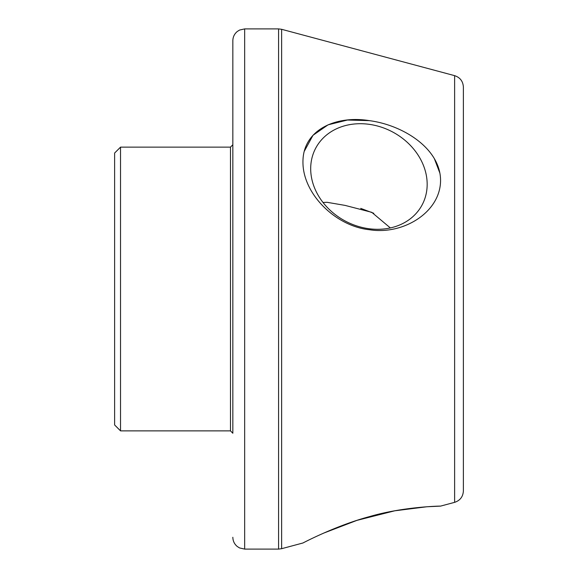 <?xml version="1.0" encoding="UTF-8"?>
<svg xmlns="http://www.w3.org/2000/svg" width="578" height="578" viewBox="0 0 578 578"><rect width="100%" height="100%" fill="white"/><g stroke="black" fill="none" stroke-linecap="round" stroke-linejoin="round"><path stroke-width="0.87" d="M120.527 430.87L114.617 424.96L114.617 153.04L120.527 147.13L120.527 430.87L230.478 430.87L230.478 147.13L120.527 147.13M368.93 124.292A60.293 50.438 28.2 0 0 315.783 148.026A60.293 50.438 28.2 0 0 368.93 228.722A60.293 50.438 28.2 0 1 323.001 202.459L327.119 202.314L345.088 205.4L371.77 212.321L390.352 227.934A60.293 50.438 28.2 0 1 368.93 228.722A60.293 50.438 28.2 0 0 422.077 204.988A60.293 50.438 28.2 0 0 368.93 124.292M369.624 229.748C335.623 226.338 302.742 193.861 302.951 162.028C302.706 129.963 335.739 115.036 369.624 120.679C403.097 125.144 440.313 148.539 440.566 180.249C440.66 212.321 403.047 235.167 369.624 229.748M278.574 28.9L244.667 28.9L244.667 549.1L278.574 549.1L278.574 28.9L281.638 29.305L281.638 548.695L302.951 542.988C302.728 543.11 335.746 525.597 369.559 516.587C403.133 506.725 440.443 505.996 440.566 506.111L426.846 506.769L394.731 510.808L356.951 520.366L323.557 533.162M463.383 87.076L463.383 490.924C463.036 496.704 460.117 500.512 454.626 502.347L454.626 75.653C460.117 77.488 463.036 81.296 463.383 87.076M232.84 377.672L232.84 40.72C232.92 36.978 234.401 33.9 237.276 31.494L239.545 30.063L244.667 28.9M230.478 147.13L232.84 144.76L232.84 433.24L230.478 430.87M369.212 120.621L347.465 120.036L328.087 124.819L313.001 135.288L304.31 151.226M463.383 377.672L463.383 289M360.73 208.383L373.807 213.296M439.887 173.14L434.295 158.502M454.626 75.653L281.638 29.305M454.626 502.347L440.566 506.111M278.574 549.1L281.638 548.695M244.667 549.1L239.545 547.937L237.276 546.506C234.401 544.1 232.92 541.022 232.84 537.28"/></g></svg>
